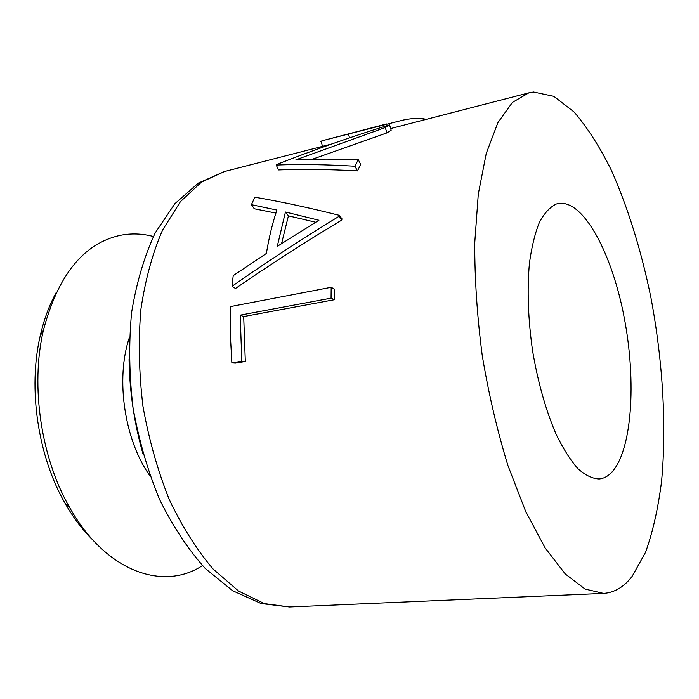 <?xml version="1.0" encoding="UTF-8"?>
<svg xmlns="http://www.w3.org/2000/svg" width="699" height="699" viewBox="0 0 699 699"><rect width="100%" height="100%" fill="white"/><g stroke="black" fill="none" stroke-linecap="round" stroke-linejoin="round"><path stroke-width="1.05" d="M426.093 119.398L423.044 118.594C418.395 117.86 411.763 118.349 403.157 120.062L323.742 140.35L321.243 141.128L320.649 141.582L321.444 142.054M56.182 292.584C49.262 305.183 43.95 319.583 40.236 335.782C27.811 388.574 37.982 456.796 65.287 503.664C73.561 518.073 82.849 530.296 93.142 540.327M153.369 236.507C142.22 233.536 131.071 233.169 119.922 235.406C83.487 243.61 57.982 275.24 43.399 330.295C30.293 386.066 41.092 458.474 69.909 507.99C105.942 572.018 163.452 591.249 202.291 565.701L202.465 565.596M129.42 337.407C115.256 378.657 124.527 440.754 150.11 476.08M389.561 124.859L385.245 127.541L295.895 159.809C315.118 158.935 335.904 158.883 358.264 159.652L354.935 166.231C326.197 164.51 299.976 164.116 276.28 165.051L276.856 164.44C313.388 150.04 350.959 136.847 389.561 124.859L391.16 130.224L386.958 132.88L312.235 159.276M358.264 159.652L360.701 164.457L357.469 170.905C328.635 169.289 302.3 168.966 278.455 169.927L276.28 165.051M251.422 204.676L254.838 197.197C279.897 201.443 307.953 207.463 338.989 215.248L342.003 218.848L341.75 220.08C304.275 242.649 268.853 265.454 235.484 288.495L232.024 286.31L233.204 275.651L266.371 253.457C268.984 237.625 272.496 223.156 276.909 210.058L251.422 204.676L254.287 208.774L275.904 213.108M231.858 362.877L230.329 334.358L230.609 306.573L331.177 287.306L334.463 289.141L334.367 299.731L243.698 316.551L245.314 361.505L235.371 363.131L231.858 362.877L241.828 361.243L245.314 361.505M533.564 92.006L528.82 92.845L512.428 102.404L497.941 122.561L486.268 153.352L478.291 194.042L474.726 243.06C474.665 279.146 477.172 316.673 482.258 355.642C488.767 394.402 497.321 431.03 507.92 465.525L525.639 511.362L545.15 547.955L565.29 573.993L585.037 589.047L603.508 593.399C614.316 592.708 623.823 587.09 632.027 576.535L645.57 552.271C652.849 531.825 658.178 508.147 661.577 481.235C666.759 425.525 662.739 360.474 650.952 297.774C641.245 250.417 628.025 207.856 611.293 170.084C599.698 146.738 587.3 127.375 574.089 112.006L553.826 96.331L533.564 92.006M331.763 143.977L224.536 171.5L201.487 182.063L180.438 201.644L162.57 230.05C152.557 253.108 145.322 279.583 140.875 309.474C138.262 340.754 138.961 373.021 142.954 406.268C148.835 439.234 157.59 470.296 169.219 499.453C182.203 526.74 196.847 549.947 213.151 569.082L238.534 591.031L264.379 603.613L289.517 606.994L603.508 593.399M611.005 473.074C632.097 451.816 636.649 381.881 624.198 317.495C611.975 253.055 583.202 198.927 558.117 203.54L556.325 204.021C550.026 206.983 544.399 213.073 539.436 222.282C534.997 233.248 531.668 246.861 529.44 263.13C527.011 289.77 528.077 319.085 532.621 351.073C538.064 382.869 545.945 410.706 556.264 434.595C563.263 448.889 570.48 460.257 577.933 468.688C585.343 475.294 592.437 478.719 599.209 478.981C603.49 478.553 607.414 476.587 611.005 473.074M348.53 134.278L349.526 137.843M423.044 118.594L423.288 120.123M323.742 140.35L386.477 123.968M385.245 127.541L386.958 132.88M354.935 166.231L357.469 170.905M338.989 215.248L338.718 216.515L341.75 220.08M338.718 216.515C301.077 239.521 265.515 262.789 232.024 286.31M277.258 246.389L318.927 220.255L285.437 212.015L277.258 246.389M315.677 222.238L288.425 215.842L285.437 212.015M288.425 215.842L281.566 243.619M331.177 287.306L331.064 298.167L334.367 299.731M331.064 298.167L240.185 315.127L243.698 316.551M240.185 315.127L241.828 361.243M129.062 359.496C129.568 391.982 134.322 423.839 143.321 455.066M65.287 503.664L69.909 507.99M40.236 335.782L43.399 330.295M224.536 171.5L198.376 183.077L174.837 203.724L155.213 232.872C144.352 256.201 136.497 282.684 131.63 312.331C128.686 343.253 129.158 375.057 133.037 407.744C138.865 440.143 147.699 470.698 159.547 499.418C172.845 526.356 188.101 549.388 205.296 568.532L232.566 590.69L261.111 603.56L289.517 606.994M390.662 128.564L528.82 92.845M322.361 146.213L321.243 141.128"/></g></svg>
